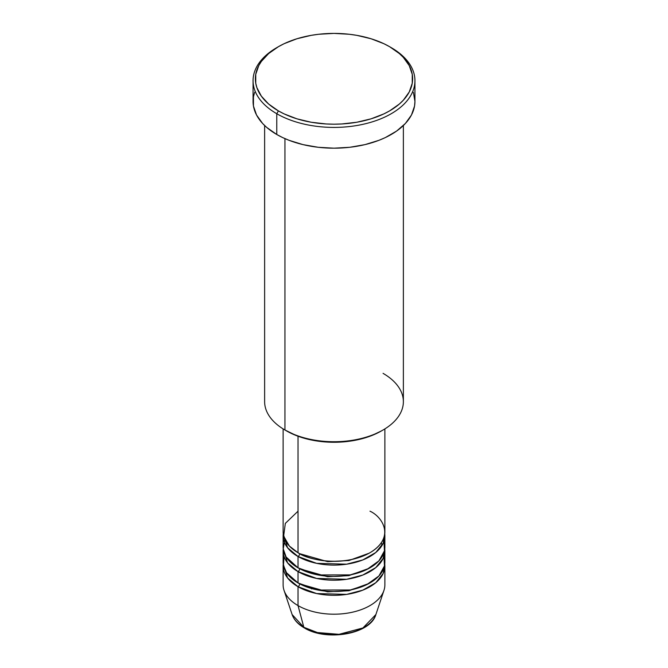 <?xml version="1.0" encoding="UTF-8"?>
<svg xmlns="http://www.w3.org/2000/svg" width="668" height="668" viewBox="0 0 668 668"><rect width="100%" height="100%" fill="white"/><g stroke="black" fill="none" stroke-linecap="round" stroke-linejoin="round"><path stroke-width="1" d="M375.884 614.527L362.924 627.962L339.018 634.316L317.392 632.546L303.831 627.277A2.313 1.336 120 0 0 304.266 627.878A2.313 1.336 -60 0 1 303.831 627.277A42.66 24.633 0 0 0 346.5 633.406A42.66 24.633 0 0 0 375.884 614.527C370.523 634.274 326.376 641.689 304.257 627.878C298.045 624.288 293.995 619.837 292.116 614.527A42.66 24.633 0 0 0 303.831 627.277L298.028 605.592L303.831 627.277L292.116 614.527L284.042 590.387A50.877 29.375 180 0 0 298.028 605.592A50.877 29.375 0 0 0 353.472 611.963A50.877 29.375 0 0 0 384.877 584.826L384.877 565.946A50.877 29.375 180 0 1 353.472 593.084A50.877 29.375 180 0 1 298.028 586.713L287.557 577.937L283.232 564.059A50.877 29.375 180 0 0 283.123 565.946L283.123 584.826A50.877 29.375 0 0 0 298.028 605.592L298.028 586.713L298.028 605.592A50.877 29.375 180 0 0 348.905 612.907A50.877 29.375 180 0 0 383.958 590.387L375.884 614.527M298.028 511.187L285.328 523.403L283.633 536.112L289.394 546.082L298.028 552.728A50.877 29.375 0 0 0 353.472 559.091A50.877 29.375 0 0 0 384.877 531.953L384.877 428.906M384.877 535.736A50.877 29.375 180 0 0 384.768 533.849L383.215 543.184L375.783 552.494L362.791 559.951L346.634 564.184L316.615 563.341L298.028 556.502A2.313 1.336 120 0 0 299.665 553.672L298.863 553.196L299.665 553.672A2.313 1.336 -60 0 1 298.028 556.502L287.557 547.727L283.232 533.849A50.877 29.375 180 0 0 283.123 535.736L283.123 547.059A50.877 29.375 0 0 0 298.028 567.833A50.877 29.375 0 0 0 353.472 574.196A50.877 29.375 0 0 0 384.877 547.059L384.877 535.736A50.877 29.375 180 0 1 353.472 562.874A50.877 29.375 180 0 1 298.028 556.502L298.028 567.833L298.028 556.502A50.877 29.375 180 0 1 283.123 535.736M284.835 539.51L283.224 548.912L286.129 557.003L298.028 567.833L318.001 574.948L350.324 574.881L366.841 569.495L378.94 560.836L384.467 550.791L383.925 541.397M384.877 550.841A50.877 29.375 180 0 0 384.768 548.954L383.215 558.289L375.783 567.6L362.791 575.056L346.634 579.29L316.615 578.446L298.028 571.608A2.313 1.336 120 0 0 299.665 568.777L298.863 568.301L299.665 568.777A2.313 1.336 -60 0 1 298.028 571.608L287.557 562.832L283.232 548.954A50.877 29.375 180 0 0 283.123 550.841L283.123 562.164A50.877 29.375 0 0 0 298.028 582.939A50.877 29.375 0 0 0 353.472 589.301A50.877 29.375 0 0 0 384.877 562.164L384.877 550.841A50.877 29.375 180 0 1 353.472 577.979A50.877 29.375 180 0 1 298.028 571.608L298.028 582.939L298.028 571.608A50.877 29.375 180 0 1 283.123 550.841M284.075 556.502L283.416 565.312L286.58 572.802L298.028 582.939L318.001 590.053L350.324 589.986L366.841 584.6L378.94 575.941L384.467 565.896L383.925 556.502M384.877 565.946A50.877 29.375 180 0 0 384.768 564.059L383.215 573.394L375.783 582.705L362.791 590.161L346.634 594.395L316.615 593.551L298.028 586.713A2.313 1.336 120 0 0 299.665 583.882L298.863 583.406L299.665 583.882A2.313 1.336 -60 0 1 298.028 586.713A50.877 29.375 180 0 1 283.123 565.946M383.056 373.354A69.372 40.055 180 0 1 383.056 429.992A69.372 40.055 180 0 1 284.944 429.992L286.58 430.935A67.067 38.719 0 0 0 381.42 430.935L371.258 435.753L359.668 439.335L347.084 441.531L334 442.283L320.916 441.531L308.332 439.335L296.742 435.753L284.944 429.992A69.372 40.055 0 0 0 360.553 438.676A69.372 40.055 0 0 0 403.372 401.668L403.372 125.526M278.406 46.693L276.769 47.637A80.937 46.727 0 0 0 276.769 113.727L278.406 110.896A78.624 45.391 180 0 1 278.406 46.693A78.624 45.391 180 0 1 389.594 46.693L383.883 43.704L371.066 38.761L356.821 35.354L349.339 34.268L334 33.4L318.661 34.268L311.179 35.354L296.934 38.761L284.117 43.704L278.406 46.693L268.628 53.574L261.363 61.423L258.758 65.614L255.752 74.348L255.752 83.241L256.888 87.65L261.363 96.167L268.628 104.016L278.406 110.896L284.117 113.886L296.934 118.829L311.179 122.236L326.293 123.972L334 124.19L341.707 123.972L356.821 122.236L371.066 118.829L383.883 113.886L389.594 110.896L399.372 104.016L403.338 100.192L409.242 91.975L412.248 83.241L412.248 74.348L409.242 65.614L403.338 57.398L399.372 53.574L389.594 46.693A78.624 45.391 180 0 1 389.594 110.896A78.624 45.391 180 0 1 278.406 110.896L276.769 113.727A80.937 46.727 0 0 0 391.231 113.727A80.937 46.727 0 0 0 391.231 47.637L391.231 47.637A80.937 46.727 180 0 1 414.937 80.686A80.937 46.727 180 0 1 364.97 123.856A80.937 46.727 180 0 1 276.769 113.727L276.769 134.493A80.937 46.727 0 0 0 364.97 144.622A80.937 46.727 0 0 0 414.937 101.453L414.552 106.037L411.455 115.021L405.384 123.48L396.567 131.095L385.344 137.575L378.965 140.305L364.97 144.622L349.79 147.286L334 148.179L318.21 147.286L303.03 144.622L289.035 140.305L282.656 137.575L276.769 134.493L276.769 113.727A80.937 46.727 180 0 1 253.063 80.686A80.937 46.727 180 0 1 277.596 47.169M298.028 436.237L298.028 552.728L298.028 436.237M284.944 138.618L284.944 429.992L284.944 138.618M318.527 632.821L326.109 634.149L334 634.6L341.891 634.149L349.473 632.821M253.063 80.686L253.063 101.453A80.937 46.727 0 0 0 276.769 134.493L266.699 127.413L262.616 123.48L256.545 115.021L253.448 106.037L253.448 96.868L254.617 92.334M413.383 92.334L414.937 101.453L414.937 80.686M264.628 125.526L264.628 401.668A69.372 40.055 0 0 0 284.944 429.992L284.944 429.992M283.123 428.906L283.123 531.953A50.877 29.375 0 0 0 298.028 552.728C307.105 559.634 342.859 567.817 369.972 552.728C396.107 537.072 381.946 516.431 369.972 511.187M299.665 583.882L327.587 591.848L348.913 590.737L369.137 583.406L348.913 590.737L327.587 591.848L299.665 583.882M299.665 568.777L327.587 576.743L348.913 575.632L369.137 568.301L348.913 575.632L327.587 576.743L299.665 568.777M299.665 553.672L327.587 561.638L348.913 560.527L369.137 553.196L348.913 560.527L327.587 561.638L299.665 553.672M311.547 588.917L312.173 588.7M383.056 429.992L381.42 430.935M391.231 47.637L389.594 46.693M382.104 545.297L381.269 542.825"/></g></svg>
